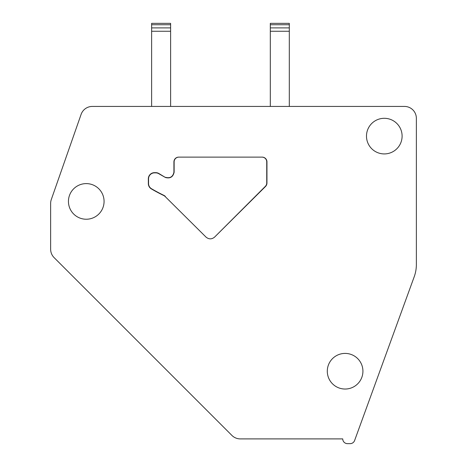 <?xml version="1.0" encoding="UTF-8"?>
<svg xmlns="http://www.w3.org/2000/svg" width="467" height="467" viewBox="0 0 467 467"><rect width="100%" height="100%" fill="white"/><g stroke="black" fill="none" stroke-linecap="round" stroke-linejoin="round"><path stroke-width="0.7" d="M86.261 183.607A17.81 17.81 0 0 1 101.683 210.325A17.81 17.81 0 0 1 70.832 210.325A17.81 17.81 0 0 1 86.261 183.607M345.113 353.408A17.81 17.81 0 0 1 360.536 380.126A17.81 17.81 0 0 1 329.684 380.126A17.81 17.81 0 0 1 345.113 353.408M384.294 118.303A17.81 17.81 0 0 1 399.723 145.015A17.81 17.81 0 0 1 368.872 145.015A17.81 17.81 0 0 1 384.294 118.303M54.119 257.626L231.912 435.425A11.873 11.873 0 0 0 240.307 438.898L342.737 438.898A4.752 4.752 0 0 0 347.489 443.65L350.145 443.65A4.752 4.752 0 0 0 354.605 440.527L414.211 276.756A35.62 35.62 0 0 0 416.36 264.573L416.36 118.303A11.873 11.873 0 0 0 404.486 106.429L92.314 106.429A11.873 11.873 0 0 0 81.106 114.38L51.306 199.514A11.873 11.873 0 0 0 50.64 203.437L50.64 249.232A11.873 11.873 0 0 0 54.119 257.626M165.516 177.308C170.07 178.522 172.872 176.835 173.922 172.241L174.133 172.241C173.041 177.005 170.14 178.756 165.417 177.489L159.013 173.596A6.147 6.147 0 0 0 155.739 172.65L154.489 172.65A6.147 6.147 0 0 0 148.343 178.797L148.343 183.607A6.147 6.147 0 0 0 151.308 188.866A172.521 172.521 0 0 0 163.648 195.469A5.727 5.727 0 0 1 165.201 196.578L206.11 237.189L165.201 196.578M173.922 172.241L173.922 161.88A4.752 4.752 180 0 1 178.674 157.128L261.999 157.128A4.752 4.752 180 0 1 266.745 161.88L266.745 182.976A4.752 4.752 0 0 1 265.355 186.339L214.505 237.189C211.72 239.39 208.924 239.39 206.11 237.189M265.355 186.339L265.501 186.485A4.956 4.956 0 0 0 266.955 182.976L266.955 161.88A4.752 4.752 180 0 0 262.203 157.128M265.501 186.485L214.505 237.189M174.133 172.241L174.133 161.88A4.752 4.752 180 0 1 178.879 157.128L261.999 157.128M165.417 177.489L158.903 173.771A5.937 5.937 0 0 0 155.739 172.86L155.739 172.65M165.353 196.432A5.937 5.937 0 0 0 163.742 195.282A172.317 172.317 0 0 1 151.419 188.686A5.937 5.937 0 0 1 148.553 183.607L148.553 178.797A5.937 5.937 0 0 1 154.489 172.86L155.739 172.86M289.307 27.897L289.307 31.254L270.311 31.254L270.311 24.739L289.307 24.739L289.307 27.897L270.311 27.897M289.307 24.739L289.307 23.35L270.311 23.35L270.311 24.739M270.311 106.429L270.311 31.254M289.307 106.429L289.307 31.254M170.618 106.429L170.618 23.35L151.623 23.35L151.623 106.429M170.618 31.254L151.623 31.254M170.618 27.897L151.623 27.897M170.618 24.739L151.623 24.739"/></g></svg>
